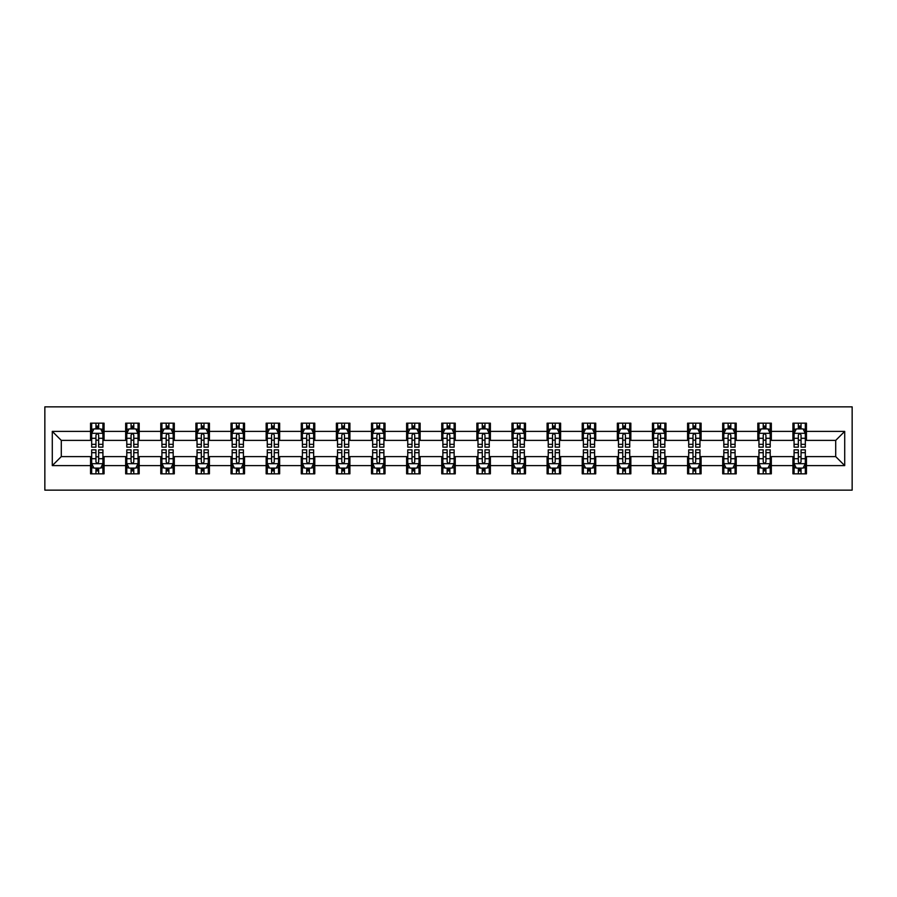 <?xml version="1.0" encoding="UTF-8"?>
<svg xmlns="http://www.w3.org/2000/svg" width="897" height="897" viewBox="0 0 897 897"><rect width="100%" height="100%" fill="white"/><g stroke="black" fill="none" stroke-linecap="round" stroke-linejoin="round"><path stroke-width="1.35" d="M44.85 490.143L852.15 490.143L852.15 406.857L44.85 406.857L44.85 490.143M806.448 431.39L806.448 423.171L792.937 423.171L792.937 431.39L771.33 431.39L771.33 423.171L757.819 423.171L757.819 431.39L736.213 431.39L736.213 423.171L722.702 423.171L722.702 431.39L701.095 431.39L701.095 423.171L687.584 423.171L687.584 431.39L665.966 431.39L665.966 423.171L652.467 423.171L652.467 431.39L630.849 431.39L630.849 423.171L617.349 423.171L617.349 431.39L595.731 431.39L595.731 423.171L582.22 423.171L582.22 431.39L560.614 431.39L560.614 423.171L547.103 423.171L547.103 431.39L525.496 431.39L525.496 423.171L511.985 423.171L511.985 431.39L490.379 431.39L490.379 423.171L476.868 423.171L476.868 431.39L455.25 431.39L455.25 423.171L441.75 423.171L441.75 431.39L420.132 431.39L420.132 423.171L406.621 423.171L406.621 431.39L385.015 431.39L385.015 423.171L371.504 423.171L371.504 431.39L349.897 431.39L349.897 423.171L336.386 423.171L336.386 431.39L314.78 431.39L314.78 423.171L301.269 423.171L301.269 431.39L279.651 431.39L279.651 423.171L266.151 423.171L266.151 431.39L244.533 431.39L244.533 423.171L231.034 423.171L231.034 431.39L209.416 431.39L209.416 423.171L195.905 423.171L195.905 431.39L174.298 431.39L174.298 423.171L160.787 423.171L160.787 431.39L139.181 431.39L139.181 423.171L125.67 423.171L125.67 431.39L104.063 431.39L104.063 423.171L90.552 423.171L90.552 431.39L52.284 431.39L52.284 465.61L61.288 456.607L90.552 456.607L90.552 473.829L104.063 473.829L104.063 456.607L125.67 456.607L125.67 473.829L139.181 473.829L139.181 456.607L160.787 456.607L160.787 473.829L174.298 473.829L174.298 456.607L195.905 456.607L195.905 473.829L209.416 473.829L209.416 456.607L231.034 456.607L231.034 473.829L244.533 473.829L244.533 456.607L266.151 456.607L266.151 473.829L279.651 473.829L279.651 456.607L301.269 456.607L301.269 473.829L314.78 473.829L314.78 456.607L336.386 456.607L336.386 473.829L349.897 473.829L349.897 456.607L371.504 456.607L371.504 473.829L385.015 473.829L385.015 456.607L406.621 456.607L406.621 473.829L420.132 473.829L420.132 456.607L441.75 456.607L441.75 473.829L455.25 473.829L455.25 456.607L476.868 456.607L476.868 473.829L490.379 473.829L490.379 456.607L511.985 456.607L511.985 473.829L525.496 473.829L525.496 456.607L547.103 456.607L547.103 473.829L560.614 473.829L560.614 456.607L582.22 456.607L582.22 473.829L595.731 473.829L595.731 456.607L617.349 456.607L617.349 473.829L630.849 473.829L630.849 456.607L652.467 456.607L652.467 473.829L665.966 473.829L665.966 456.607L687.584 456.607L687.584 473.829L701.095 473.829L701.095 456.607L722.702 456.607L722.702 473.829L736.213 473.829L736.213 456.607L757.819 456.607L757.819 473.829L771.33 473.829L771.33 456.607L792.937 456.607L792.937 473.829L806.448 473.829L806.448 456.607L835.712 456.607L835.712 440.393L806.448 440.393L806.448 431.39L844.716 431.39L844.716 465.61L806.448 465.61M792.937 465.61L771.33 465.61M757.819 465.61L736.213 465.61M722.702 465.61L701.095 465.61M687.584 465.61L665.966 465.61M652.467 465.61L630.849 465.61M617.349 465.61L595.731 465.61M582.22 465.61L560.614 465.61M547.103 465.61L525.496 465.61M511.985 465.61L490.379 465.61M476.868 465.61L455.25 465.61M441.75 465.61L420.132 465.61M406.621 465.61L385.015 465.61M371.504 465.61L349.897 465.61M336.386 465.61L314.78 465.61M301.269 465.61L279.651 465.61M266.151 465.61L244.533 465.61M231.034 465.61L209.416 465.61M195.905 465.61L174.298 465.61M160.787 465.61L139.181 465.61M125.67 465.61L104.063 465.61M90.552 465.61L52.284 465.61M792.937 431.39L792.937 440.393L771.33 440.393L771.33 431.39M757.819 431.39L757.819 440.393L736.213 440.393L736.213 431.39M722.702 431.39L722.702 440.393L701.095 440.393L701.095 431.39M687.584 431.39L687.584 440.393L665.966 440.393L665.966 431.39M652.467 431.39L652.467 440.393L630.849 440.393L630.849 431.39M617.349 431.39L617.349 440.393L595.731 440.393L595.731 431.39M582.22 431.39L582.22 440.393L560.614 440.393L560.614 431.39M547.103 431.39L547.103 440.393L525.496 440.393L525.496 431.39M511.985 431.39L511.985 440.393L490.379 440.393L490.379 431.39M476.868 431.39L476.868 440.393L455.25 440.393L455.25 431.39M441.75 431.39L441.75 440.393L420.132 440.393L420.132 431.39M406.621 431.39L406.621 440.393L385.015 440.393L385.015 431.39M371.504 431.39L371.504 440.393L349.897 440.393L349.897 431.39M336.386 431.39L336.386 440.393L314.78 440.393L314.78 431.39M301.269 431.39L301.269 440.393L279.651 440.393L279.651 431.39M266.151 431.39L266.151 440.393L244.533 440.393L244.533 431.39M231.034 431.39L231.034 440.393L209.416 440.393L209.416 431.39M195.905 431.39L195.905 440.393L174.298 440.393L174.298 431.39M160.787 431.39L160.787 440.393L139.181 440.393L139.181 431.39M125.67 431.39L125.67 440.393L104.063 440.393L104.063 431.39M90.552 431.39L90.552 440.393L61.288 440.393L52.284 431.39M61.288 440.393L61.288 456.607M844.716 465.61L835.712 456.607M835.712 440.393L844.716 431.39M90.552 428.8L91.673 428.8M95.957 428.8L98.659 428.8M102.931 428.8L104.063 428.8M90.552 440.169L91.673 440.169M95.957 440.169L98.659 440.169M102.931 440.169L104.063 440.169M90.552 456.831L91.673 456.831M95.957 456.831L98.659 456.831M102.931 456.831L104.063 456.831M90.552 468.2L91.673 468.2M95.957 468.2L98.659 468.2M102.931 468.2L104.063 468.2M125.67 456.831L126.791 456.831M131.074 456.831L133.776 456.831M138.048 456.831L139.181 456.831M125.67 468.2L126.791 468.2M131.074 468.2L133.776 468.2M138.048 468.2L139.181 468.2M125.67 428.8L126.791 428.8M131.074 428.8L133.776 428.8M138.048 428.8L139.181 428.8M125.67 440.169L126.791 440.169M131.074 440.169L133.776 440.169M138.048 440.169L139.181 440.169M160.787 456.831L161.92 456.831M166.192 456.831L168.894 456.831M173.177 456.831L174.298 456.831M160.787 468.2L161.92 468.2M166.192 468.2L168.894 468.2M173.177 468.2L174.298 468.2M160.787 428.8L161.92 428.8M166.192 428.8L168.894 428.8M173.177 428.8L174.298 428.8M160.787 440.169L161.92 440.169M166.192 440.169L168.894 440.169M173.177 440.169L174.298 440.169M195.905 456.831L197.037 456.831M201.309 456.831L204.011 456.831M208.295 456.831L209.416 456.831M195.905 468.2L197.037 468.2M201.309 468.2L204.011 468.2M208.295 468.2L209.416 468.2M195.905 428.8L197.037 428.8M201.309 428.8L204.011 428.8M208.295 428.8L209.416 428.8M195.905 440.169L197.037 440.169M201.309 440.169L204.011 440.169M208.295 440.169L209.416 440.169M231.034 456.831L232.155 456.831M236.427 456.831L239.129 456.831M243.412 456.831L244.533 456.831M231.034 468.2L232.155 468.2M236.427 468.2L239.129 468.2M243.412 468.2L244.533 468.2M231.034 428.8L232.155 428.8M236.427 428.8L239.129 428.8M243.412 428.8L244.533 428.8M231.034 440.169L232.155 440.169M236.427 440.169L239.129 440.169M243.412 440.169L244.533 440.169M266.151 456.831L267.272 456.831M271.556 456.831L274.258 456.831M278.53 456.831L279.651 456.831M266.151 468.2L267.272 468.2M271.556 468.2L274.258 468.2M278.53 468.2L279.651 468.2M266.151 428.8L267.272 428.8M271.556 428.8L274.258 428.8M278.53 428.8L279.651 428.8M266.151 440.169L267.272 440.169M271.556 440.169L274.258 440.169M278.53 440.169L279.651 440.169M301.269 456.831L302.39 456.831M306.673 456.831L309.375 456.831M313.647 456.831L314.78 456.831M301.269 468.2L302.39 468.2M306.673 468.2L309.375 468.2M313.647 468.2L314.78 468.2M301.269 428.8L302.39 428.8M306.673 428.8L309.375 428.8M313.647 428.8L314.78 428.8M301.269 440.169L302.39 440.169M306.673 440.169L309.375 440.169M313.647 440.169L314.78 440.169M336.386 456.831L337.519 456.831M341.791 456.831L344.493 456.831M348.765 456.831L349.897 456.831M336.386 468.2L337.519 468.2M341.791 468.2L344.493 468.2M348.765 468.2L349.897 468.2M336.386 428.8L337.519 428.8M341.791 428.8L344.493 428.8M348.765 428.8L349.897 428.8M336.386 440.169L337.519 440.169M341.791 440.169L344.493 440.169M348.765 440.169L349.897 440.169M371.504 456.831L372.636 456.831M376.908 456.831L379.61 456.831M383.894 456.831L385.015 456.831M371.504 468.2L372.636 468.2M376.908 468.2L379.61 468.2M383.894 468.2L385.015 468.2M371.504 428.8L372.636 428.8M376.908 428.8L379.61 428.8M383.894 428.8L385.015 428.8M371.504 440.169L372.636 440.169M376.908 440.169L379.61 440.169M383.894 440.169L385.015 440.169M406.621 456.831L407.754 456.831M412.026 456.831L414.728 456.831M419.011 456.831L420.132 456.831M406.621 468.2L407.754 468.2M412.026 468.2L414.728 468.2M419.011 468.2L420.132 468.2M406.621 428.8L407.754 428.8M412.026 428.8L414.728 428.8M419.011 428.8L420.132 428.8M406.621 440.169L407.754 440.169M412.026 440.169L414.728 440.169M419.011 440.169L420.132 440.169M441.75 456.831L442.871 456.831M447.155 456.831L449.846 456.831M454.129 456.831L455.25 456.831M441.75 468.2L442.871 468.2M447.155 468.2L449.846 468.2M454.129 468.2L455.25 468.2M441.75 428.8L442.871 428.8M447.155 428.8L449.846 428.8M454.129 428.8L455.25 428.8M441.75 440.169L442.871 440.169M447.155 440.169L449.846 440.169M454.129 440.169L455.25 440.169M476.868 456.831L477.989 456.831M482.272 456.831L484.974 456.831M489.246 456.831L490.379 456.831M476.868 468.2L477.989 468.2M482.272 468.2L484.974 468.2M489.246 468.2L490.379 468.2M476.868 428.8L477.989 428.8M482.272 428.8L484.974 428.8M489.246 428.8L490.379 428.8M476.868 440.169L477.989 440.169M482.272 440.169L484.974 440.169M489.246 440.169L490.379 440.169M511.985 456.831L513.106 456.831M517.39 456.831L520.092 456.831M524.364 456.831L525.496 456.831M511.985 468.2L513.106 468.2M517.39 468.2L520.092 468.2M524.364 468.2L525.496 468.2M511.985 428.8L513.106 428.8M517.39 428.8L520.092 428.8M524.364 428.8L525.496 428.8M511.985 440.169L513.106 440.169M517.39 440.169L520.092 440.169M524.364 440.169L525.496 440.169M547.103 456.831L548.235 456.831M552.507 456.831L555.209 456.831M559.481 456.831L560.614 456.831M547.103 468.2L548.235 468.2M552.507 468.2L555.209 468.2M559.481 468.2L560.614 468.2M547.103 428.8L548.235 428.8M552.507 428.8L555.209 428.8M559.481 428.8L560.614 428.8M547.103 440.169L548.235 440.169M552.507 440.169L555.209 440.169M559.481 440.169L560.614 440.169M582.22 456.831L583.353 456.831M587.625 456.831L590.327 456.831M594.61 456.831L595.731 456.831M582.22 468.2L583.353 468.2M587.625 468.2L590.327 468.2M594.61 468.2L595.731 468.2M582.22 428.8L583.353 428.8M587.625 428.8L590.327 428.8M594.61 428.8L595.731 428.8M582.22 440.169L583.353 440.169M587.625 440.169L590.327 440.169M594.61 440.169L595.731 440.169M617.349 456.831L618.47 456.831M622.742 456.831L625.444 456.831M629.728 456.831L630.849 456.831M617.349 468.2L618.47 468.2M622.742 468.2L625.444 468.2M629.728 468.2L630.849 468.2M617.349 428.8L618.47 428.8M622.742 428.8L625.444 428.8M629.728 428.8L630.849 428.8M617.349 440.169L618.47 440.169M622.742 440.169L625.444 440.169M629.728 440.169L630.849 440.169M652.467 456.831L653.588 456.831M657.871 456.831L660.573 456.831M664.845 456.831L665.966 456.831M652.467 468.2L653.588 468.2M657.871 468.2L660.573 468.2M664.845 468.2L665.966 468.2M652.467 428.8L653.588 428.8M657.871 428.8L660.573 428.8M664.845 428.8L665.966 428.8M652.467 440.169L653.588 440.169M657.871 440.169L660.573 440.169M664.845 440.169L665.966 440.169M687.584 456.831L688.705 456.831M692.989 456.831L695.691 456.831M699.963 456.831L701.095 456.831M687.584 468.2L688.705 468.2M692.989 468.2L695.691 468.2M699.963 468.2L701.095 468.2M687.584 428.8L688.705 428.8M692.989 428.8L695.691 428.8M699.963 428.8L701.095 428.8M687.584 440.169L688.705 440.169M692.989 440.169L695.691 440.169M699.963 440.169L701.095 440.169M722.702 456.831L723.823 456.831M728.106 456.831L730.808 456.831M735.08 456.831L736.213 456.831M722.702 468.2L723.823 468.2M728.106 468.2L730.808 468.2M735.08 468.2L736.213 468.2M722.702 428.8L723.823 428.8M728.106 428.8L730.808 428.8M735.08 428.8L736.213 428.8M722.702 440.169L723.823 440.169M728.106 440.169L730.808 440.169M735.08 440.169L736.213 440.169M757.819 456.831L758.952 456.831M763.224 456.831L765.926 456.831M770.209 456.831L771.33 456.831M757.819 468.2L758.952 468.2M763.224 468.2L765.926 468.2M770.209 468.2L771.33 468.2M757.819 428.8L758.952 428.8M763.224 428.8L765.926 428.8M770.209 428.8L771.33 428.8M757.819 440.169L758.952 440.169M763.224 440.169L765.926 440.169M770.209 440.169L771.33 440.169M792.937 456.831L794.069 456.831M798.341 456.831L801.043 456.831M805.327 456.831L806.448 456.831M792.937 468.2L794.069 468.2M798.341 468.2L801.043 468.2M805.327 468.2L806.448 468.2M792.937 428.8L794.069 428.8M798.341 428.8L801.043 428.8M805.327 428.8L806.448 428.8M792.937 440.169L794.069 440.169M798.341 440.169L801.043 440.169M805.327 440.169L806.448 440.169M98.659 426.097L95.957 426.097M102.931 444.329L98.659 444.329L98.659 447.155L102.931 447.155L102.931 433.419L100.677 428.912L93.927 428.912L91.673 433.419L91.673 447.155L95.957 447.155L95.957 444.329L91.673 444.329M91.673 433.419L91.673 423.171M102.931 433.419L102.931 423.171M95.957 428.912L95.957 423.171M98.659 423.171L98.659 428.912M98.659 444.329L98.659 435.101C97.751 433.374 96.854 433.374 95.957 435.101L95.957 444.329M95.957 470.903L98.659 470.903M91.673 452.671L95.957 452.671L95.957 449.846L91.673 449.846L91.673 463.581L93.927 468.088L100.677 468.088L102.931 463.581L102.931 449.846L98.659 449.846L98.659 452.671L102.931 452.671M102.931 463.581L102.931 473.829M91.673 463.581L91.673 473.829M98.659 468.088L98.659 473.829M95.957 473.829L95.957 468.088M95.957 452.671L95.957 461.899C96.854 463.626 97.751 463.626 98.659 461.899L98.659 452.671M133.776 426.097L131.074 426.097M138.048 444.329L133.776 444.329L133.776 447.155L138.048 447.155L138.048 433.419L135.806 428.912L129.045 428.912L126.791 433.419L126.791 447.155L131.074 447.155L131.074 444.329L126.791 444.329M126.791 433.419L126.791 423.171M138.048 433.419L138.048 423.171M131.074 428.912L131.074 423.171M133.776 423.171L133.776 428.912M133.776 444.329L133.776 435.101C132.879 433.374 131.971 433.374 131.074 435.101L131.074 444.329M168.894 426.097L166.192 426.097M173.177 444.329L168.894 444.329L168.894 447.155L173.177 447.155L173.177 433.419L170.923 428.912L164.162 428.912L161.92 433.419L161.92 447.155L166.192 447.155L166.192 444.329L161.92 444.329M161.92 433.419L161.92 423.171M173.177 433.419L173.177 423.171M166.192 428.912L166.192 423.171M168.894 423.171L168.894 428.912M168.894 444.329L168.894 435.101C167.997 433.374 167.1 433.374 166.192 435.101L166.192 444.329M131.074 470.903L133.776 470.903M126.791 452.671L131.074 452.671L131.074 449.846L126.791 449.846L126.791 463.581L129.045 468.088L135.806 468.088L138.048 463.581L138.048 449.846L133.776 449.846L133.776 452.671L138.048 452.671M138.048 463.581L138.048 473.829M126.791 463.581L126.791 473.829M133.776 468.088L133.776 473.829M131.074 473.829L131.074 468.088M131.074 452.671L131.074 461.899C131.971 463.626 132.868 463.626 133.776 461.899L133.776 452.671M166.192 470.903L168.894 470.903M161.92 452.671L166.192 452.671L166.192 449.846L161.92 449.846L161.92 463.581L164.162 468.088L170.923 468.088L173.177 463.581L173.177 449.846L168.894 449.846L168.894 452.671L173.177 452.671M173.177 463.581L173.177 473.829M161.92 463.581L161.92 473.829M168.894 468.088L168.894 473.829M166.192 473.829L166.192 468.088M166.192 452.671L166.192 461.899C167.089 463.626 167.997 463.626 168.894 461.899L168.894 452.671M204.011 426.097L201.309 426.097M208.295 444.329L204.011 444.329L204.011 447.155L208.295 447.155L208.295 433.419L206.041 428.912L199.291 428.912L197.037 433.419L197.037 447.155L201.309 447.155L201.309 444.329L197.037 444.329M197.037 433.419L197.037 423.171M208.295 433.419L208.295 423.171M201.309 428.912L201.309 423.171M204.011 423.171L204.011 428.912M204.011 444.329L204.011 435.101C203.114 433.374 202.217 433.374 201.309 435.101L201.309 444.329M239.129 426.097L236.427 426.097M243.412 444.329L239.129 444.329L239.129 447.155L243.412 447.155L243.412 433.419L241.158 428.912L234.409 428.912L232.155 433.419L232.155 447.155L236.427 447.155L236.427 444.329L232.155 444.329M232.155 433.419L232.155 423.171M243.412 433.419L243.412 423.171M236.427 428.912L236.427 423.171M239.129 423.171L239.129 428.912M239.129 444.329L239.129 435.101C238.232 433.374 237.335 433.374 236.427 435.101L236.427 444.329M274.258 426.097L271.556 426.097M278.53 444.329L274.258 444.329L274.258 447.155L278.53 447.155L278.53 433.419L276.276 428.912L269.526 428.912L267.272 433.419L267.272 447.155L271.556 447.155L271.556 444.329L267.272 444.329M267.272 433.419L267.272 423.171M278.53 433.419L278.53 423.171M271.556 428.912L271.556 423.171M274.258 423.171L274.258 428.912M274.258 444.329L274.258 435.101C273.35 433.374 272.453 433.374 271.556 435.101L271.556 444.329M201.309 470.903L204.011 470.903M197.037 452.671L201.309 452.671L201.309 449.846L197.037 449.846L197.037 463.581L199.291 468.088L206.041 468.088L208.295 463.581L208.295 449.846L204.011 449.846L204.011 452.671L208.295 452.671M208.295 463.581L208.295 473.829M197.037 463.581L197.037 473.829M204.011 468.088L204.011 473.829M201.309 473.829L201.309 468.088M201.309 452.671L201.309 461.899C202.206 463.626 203.114 463.626 204.011 461.899L204.011 452.671M236.427 470.903L239.129 470.903M232.155 452.671L236.427 452.671L236.427 449.846L232.155 449.846L232.155 463.581L234.409 468.088L241.158 468.088L243.412 463.581L243.412 449.846L239.129 449.846L239.129 452.671L243.412 452.671M243.412 463.581L243.412 473.829M232.155 463.581L232.155 473.829M239.129 468.088L239.129 473.829M236.427 473.829L236.427 468.088M236.427 452.671L236.427 461.899C237.335 463.626 238.232 463.626 239.129 461.899L239.129 452.671M271.556 470.903L274.258 470.903M267.272 452.671L271.556 452.671L271.556 449.846L267.272 449.846L267.272 463.581L269.526 468.088L276.276 468.088L278.53 463.581L278.53 449.846L274.258 449.846L274.258 452.671L278.53 452.671M278.53 463.581L278.53 473.829M267.272 463.581L267.272 473.829M274.258 468.088L274.258 473.829M271.556 473.829L271.556 468.088M271.556 452.671L271.556 461.899C272.453 463.626 273.35 463.626 274.258 461.899L274.258 452.671M309.375 426.097L306.673 426.097M313.647 444.329L309.375 444.329L309.375 447.155L313.647 447.155L313.647 433.419L311.394 428.912L304.644 428.912L302.39 433.419L302.39 447.155L306.673 447.155L306.673 444.329L302.39 444.329M302.39 433.419L302.39 423.171M313.647 433.419L313.647 423.171M306.673 428.912L306.673 423.171M309.375 423.171L309.375 428.912M309.375 444.329L309.375 435.101C308.478 433.374 307.57 433.374 306.673 435.101L306.673 444.329M306.673 470.903L309.375 470.903M302.39 452.671L306.673 452.671L306.673 449.846L302.39 449.846L302.39 463.581L304.644 468.088L311.394 468.088L313.647 463.581L313.647 449.846L309.375 449.846L309.375 452.671L313.647 452.671M313.647 463.581L313.647 473.829M302.39 463.581L302.39 473.829M309.375 468.088L309.375 473.829M306.673 473.829L306.673 468.088M306.673 452.671L306.673 461.899C307.57 463.626 308.467 463.626 309.375 461.899L309.375 452.671M344.493 426.097L341.791 426.097M348.765 444.329L344.493 444.329L344.493 447.155L348.765 447.155L348.765 433.419L346.522 428.912L339.761 428.912L337.519 433.419L337.519 447.155L341.791 447.155L341.791 444.329L337.519 444.329M337.519 433.419L337.519 423.171M348.765 433.419L348.765 423.171M341.791 428.912L341.791 423.171M344.493 423.171L344.493 428.912M344.493 444.329L344.493 435.101C343.596 433.374 342.688 433.374 341.791 435.101L341.791 444.329M341.791 470.903L344.493 470.903M337.519 452.671L341.791 452.671L341.791 449.846L337.519 449.846L337.519 463.581L339.761 468.088L346.522 468.088L348.765 463.581L348.765 449.846L344.493 449.846L344.493 452.671L348.765 452.671M348.765 463.581L348.765 473.829M337.519 463.581L337.519 473.829M344.493 468.088L344.493 473.829M341.791 473.829L341.791 468.088M341.791 452.671L341.791 461.899C342.688 463.626 343.596 463.626 344.493 461.899L344.493 452.671M379.61 426.097L376.908 426.097M383.894 444.329L379.61 444.329L379.61 447.155L383.894 447.155L383.894 433.419L381.64 428.912L374.879 428.912L372.636 433.419L372.636 447.155L376.908 447.155L376.908 444.329L372.636 444.329M372.636 433.419L372.636 423.171M383.894 433.419L383.894 423.171M376.908 428.912L376.908 423.171M379.61 423.171L379.61 428.912M379.61 444.329L379.61 435.101C378.713 433.374 377.816 433.374 376.908 435.101L376.908 444.329M376.908 470.903L379.61 470.903M372.636 452.671L376.908 452.671L376.908 449.846L372.636 449.846L372.636 463.581L374.879 468.088L381.64 468.088L383.894 463.581L383.894 449.846L379.61 449.846L379.61 452.671L383.894 452.671M383.894 463.581L383.894 473.829M372.636 463.581L372.636 473.829M379.61 468.088L379.61 473.829M376.908 473.829L376.908 468.088M376.908 452.671L376.908 461.899C377.805 463.626 378.713 463.626 379.61 461.899L379.61 452.671M414.728 426.097L412.026 426.097M419.011 444.329L414.728 444.329L414.728 447.155L419.011 447.155L419.011 433.419L416.757 428.912L410.007 428.912L407.754 433.419L407.754 447.155L412.026 447.155L412.026 444.329L407.754 444.329M407.754 433.419L407.754 423.171M419.011 433.419L419.011 423.171M412.026 428.912L412.026 423.171M414.728 423.171L414.728 428.912M414.728 444.329L414.728 435.101C413.831 433.374 412.934 433.374 412.026 435.101L412.026 444.329M412.026 470.903L414.728 470.903M407.754 452.671L412.026 452.671L412.026 449.846L407.754 449.846L407.754 463.581L410.007 468.088L416.757 468.088L419.011 463.581L419.011 449.846L414.728 449.846L414.728 452.671L419.011 452.671M419.011 463.581L419.011 473.829M407.754 463.581L407.754 473.829M414.728 468.088L414.728 473.829M412.026 473.829L412.026 468.088M412.026 452.671L412.026 461.899C412.934 463.626 413.831 463.626 414.728 461.899L414.728 452.671M449.846 426.097L447.155 426.097M454.129 444.329L449.846 444.329L449.846 447.155L454.129 447.155L454.129 433.419L451.875 428.912L445.125 428.912L442.871 433.419L442.871 447.155L447.155 447.155L447.155 444.329L442.871 444.329M442.871 433.419L442.871 423.171M454.129 433.419L454.129 423.171M447.155 428.912L447.155 423.171M449.846 423.171L449.846 428.912M449.846 444.329L449.846 435.101C448.949 433.374 448.052 433.374 447.155 435.101L447.155 444.329M447.155 470.903L449.846 470.903M442.871 452.671L447.155 452.671L447.155 449.846L442.871 449.846L442.871 463.581L445.125 468.088L451.875 468.088L454.129 463.581L454.129 449.846L449.846 449.846L449.846 452.671L454.129 452.671M454.129 463.581L454.129 473.829M442.871 463.581L442.871 473.829M449.846 468.088L449.846 473.829M447.155 473.829L447.155 468.088M447.155 452.671L447.155 461.899C448.052 463.626 448.949 463.626 449.846 461.899L449.846 452.671M484.974 426.097L482.272 426.097M489.246 444.329L484.974 444.329L484.974 447.155L489.246 447.155L489.246 433.419L486.993 428.912L480.243 428.912L477.989 433.419L477.989 447.155L482.272 447.155L482.272 444.329L477.989 444.329M477.989 433.419L477.989 423.171M489.246 433.419L489.246 423.171M482.272 428.912L482.272 423.171M484.974 423.171L484.974 428.912M484.974 444.329L484.974 435.101C484.066 433.374 483.169 433.374 482.272 435.101L482.272 444.329M482.272 470.903L484.974 470.903M477.989 452.671L482.272 452.671L482.272 449.846L477.989 449.846L477.989 463.581L480.243 468.088L486.993 468.088L489.246 463.581L489.246 449.846L484.974 449.846L484.974 452.671L489.246 452.671M489.246 463.581L489.246 473.829M477.989 463.581L477.989 473.829M484.974 468.088L484.974 473.829M482.272 473.829L482.272 468.088M482.272 452.671L482.272 461.899C483.169 463.626 484.066 463.626 484.974 461.899L484.974 452.671M520.092 426.097L517.39 426.097M524.364 444.329L520.092 444.329L520.092 447.155L524.364 447.155L524.364 433.419L522.121 428.912L515.36 428.912L513.106 433.419L513.106 447.155L517.39 447.155L517.39 444.329L513.106 444.329M513.106 433.419L513.106 423.171M524.364 433.419L524.364 423.171M517.39 428.912L517.39 423.171M520.092 423.171L520.092 428.912M520.092 444.329L520.092 435.101C519.195 433.374 518.287 433.374 517.39 435.101L517.39 444.329M517.39 470.903L520.092 470.903M513.106 452.671L517.39 452.671L517.39 449.846L513.106 449.846L513.106 463.581L515.36 468.088L522.121 468.088L524.364 463.581L524.364 449.846L520.092 449.846L520.092 452.671L524.364 452.671M524.364 463.581L524.364 473.829M513.106 463.581L513.106 473.829M520.092 468.088L520.092 473.829M517.39 473.829L517.39 468.088M517.39 452.671L517.39 461.899C518.287 463.626 519.184 463.626 520.092 461.899L520.092 452.671M555.209 426.097L552.507 426.097M559.481 444.329L555.209 444.329L555.209 447.155L559.481 447.155L559.481 433.419L557.239 428.912L550.478 428.912L548.235 433.419L548.235 447.155L552.507 447.155L552.507 444.329L548.235 444.329M548.235 433.419L548.235 423.171M559.481 433.419L559.481 423.171M552.507 428.912L552.507 423.171M555.209 423.171L555.209 428.912M555.209 444.329L555.209 435.101C554.312 433.374 553.404 433.374 552.507 435.101L552.507 444.329M552.507 470.903L555.209 470.903M548.235 452.671L552.507 452.671L552.507 449.846L548.235 449.846L548.235 463.581L550.478 468.088L557.239 468.088L559.481 463.581L559.481 449.846L555.209 449.846L555.209 452.671L559.481 452.671M559.481 463.581L559.481 473.829M548.235 463.581L548.235 473.829M555.209 468.088L555.209 473.829M552.507 473.829L552.507 468.088M552.507 452.671L552.507 461.899C553.404 463.626 554.312 463.626 555.209 461.899L555.209 452.671M590.327 426.097L587.625 426.097M594.61 444.329L590.327 444.329L590.327 447.155L594.61 447.155L594.61 433.419L592.356 428.912L585.606 428.912L583.353 433.419L583.353 447.155L587.625 447.155L587.625 444.329L583.353 444.329M583.353 433.419L583.353 423.171M594.61 433.419L594.61 423.171M587.625 428.912L587.625 423.171M590.327 423.171L590.327 428.912M590.327 444.329L590.327 435.101C589.43 433.374 588.533 433.374 587.625 435.101L587.625 444.329M587.625 470.903L590.327 470.903M583.353 452.671L587.625 452.671L587.625 449.846L583.353 449.846L583.353 463.581L585.606 468.088L592.356 468.088L594.61 463.581L594.61 449.846L590.327 449.846L590.327 452.671L594.61 452.671M594.61 463.581L594.61 473.829M583.353 463.581L583.353 473.829M590.327 468.088L590.327 473.829M587.625 473.829L587.625 468.088M587.625 452.671L587.625 461.899C588.522 463.626 589.43 463.626 590.327 461.899L590.327 452.671M625.444 426.097L622.742 426.097M629.728 444.329L625.444 444.329L625.444 447.155L629.728 447.155L629.728 433.419L627.474 428.912L620.724 428.912L618.47 433.419L618.47 447.155L622.742 447.155L622.742 444.329L618.47 444.329M618.47 433.419L618.47 423.171M629.728 433.419L629.728 423.171M622.742 428.912L622.742 423.171M625.444 423.171L625.444 428.912M625.444 444.329L625.444 435.101C624.547 433.374 623.65 433.374 622.742 435.101L622.742 444.329M622.742 470.903L625.444 470.903M618.47 452.671L622.742 452.671L622.742 449.846L618.47 449.846L618.47 463.581L620.724 468.088L627.474 468.088L629.728 463.581L629.728 449.846L625.444 449.846L625.444 452.671L629.728 452.671M629.728 463.581L629.728 473.829M618.47 463.581L618.47 473.829M625.444 468.088L625.444 473.829M622.742 473.829L622.742 468.088M622.742 452.671L622.742 461.899C623.65 463.626 624.547 463.626 625.444 461.899L625.444 452.671M660.573 426.097L657.871 426.097M664.845 444.329L660.573 444.329L660.573 447.155L664.845 447.155L664.845 433.419L662.591 428.912L655.842 428.912L653.588 433.419L653.588 447.155L657.871 447.155L657.871 444.329L653.588 444.329M653.588 433.419L653.588 423.171M664.845 433.419L664.845 423.171M657.871 428.912L657.871 423.171M660.573 423.171L660.573 428.912M660.573 444.329L660.573 435.101C659.665 433.374 658.768 433.374 657.871 435.101L657.871 444.329M657.871 470.903L660.573 470.903M653.588 452.671L657.871 452.671L657.871 449.846L653.588 449.846L653.588 463.581L655.842 468.088L662.591 468.088L664.845 463.581L664.845 449.846L660.573 449.846L660.573 452.671L664.845 452.671M664.845 463.581L664.845 473.829M653.588 463.581L653.588 473.829M660.573 468.088L660.573 473.829M657.871 473.829L657.871 468.088M657.871 452.671L657.871 461.899C658.768 463.626 659.665 463.626 660.573 461.899L660.573 452.671M695.691 426.097L692.989 426.097M699.963 444.329L695.691 444.329L695.691 447.155L699.963 447.155L699.963 433.419L697.709 428.912L690.959 428.912L688.705 433.419L688.705 447.155L692.989 447.155L692.989 444.329L688.705 444.329M688.705 433.419L688.705 423.171M699.963 433.419L699.963 423.171M692.989 428.912L692.989 423.171M695.691 423.171L695.691 428.912M695.691 444.329L695.691 435.101C694.794 433.374 693.886 433.374 692.989 435.101L692.989 444.329M692.989 470.903L695.691 470.903M688.705 452.671L692.989 452.671L692.989 449.846L688.705 449.846L688.705 463.581L690.959 468.088L697.709 468.088L699.963 463.581L699.963 449.846L695.691 449.846L695.691 452.671L699.963 452.671M699.963 463.581L699.963 473.829M688.705 463.581L688.705 473.829M695.691 468.088L695.691 473.829M692.989 473.829L692.989 468.088M692.989 452.671L692.989 461.899C693.886 463.626 694.783 463.626 695.691 461.899L695.691 452.671M730.808 426.097L728.106 426.097M735.08 444.329L730.808 444.329L730.808 447.155L735.08 447.155L735.08 433.419L732.838 428.912L726.077 428.912L723.823 433.419L723.823 447.155L728.106 447.155L728.106 444.329L723.823 444.329M723.823 433.419L723.823 423.171M735.08 433.419L735.08 423.171M728.106 428.912L728.106 423.171M730.808 423.171L730.808 428.912M730.808 444.329L730.808 435.101C729.911 433.374 729.003 433.374 728.106 435.101L728.106 444.329M728.106 470.903L730.808 470.903M723.823 452.671L728.106 452.671L728.106 449.846L723.823 449.846L723.823 463.581L726.077 468.088L732.838 468.088L735.08 463.581L735.08 449.846L730.808 449.846L730.808 452.671L735.08 452.671M735.08 463.581L735.08 473.829M723.823 463.581L723.823 473.829M730.808 468.088L730.808 473.829M728.106 473.829L728.106 468.088M728.106 452.671L728.106 461.899C729.003 463.626 729.9 463.626 730.808 461.899L730.808 452.671M765.926 426.097L763.224 426.097M770.209 444.329L765.926 444.329L765.926 447.155L770.209 447.155L770.209 433.419L767.955 428.912L761.194 428.912L758.952 433.419L758.952 447.155L763.224 447.155L763.224 444.329L758.952 444.329M758.952 433.419L758.952 423.171M770.209 433.419L770.209 423.171M763.224 428.912L763.224 423.171M765.926 423.171L765.926 428.912M765.926 444.329L765.926 435.101C765.029 433.374 764.132 433.374 763.224 435.101L763.224 444.329M763.224 470.903L765.926 470.903M758.952 452.671L763.224 452.671L763.224 449.846L758.952 449.846L758.952 463.581L761.194 468.088L767.955 468.088L770.209 463.581L770.209 449.846L765.926 449.846L765.926 452.671L770.209 452.671M770.209 463.581L770.209 473.829M758.952 463.581L758.952 473.829M765.926 468.088L765.926 473.829M763.224 473.829L763.224 468.088M763.224 452.671L763.224 461.899C764.121 463.626 765.029 463.626 765.926 461.899L765.926 452.671M801.043 426.097L798.341 426.097M805.327 444.329L801.043 444.329L801.043 447.155L805.327 447.155L805.327 433.419L803.073 428.912L796.323 428.912L794.069 433.419L794.069 447.155L798.341 447.155L798.341 444.329L794.069 444.329M794.069 433.419L794.069 423.171M805.327 433.419L805.327 423.171M798.341 428.912L798.341 423.171M801.043 423.171L801.043 428.912M801.043 444.329L801.043 435.101C800.146 433.374 799.249 433.374 798.341 435.101L798.341 444.329M798.341 470.903L801.043 470.903M794.069 452.671L798.341 452.671L798.341 449.846L794.069 449.846L794.069 463.581L796.323 468.088L803.073 468.088L805.327 463.581L805.327 449.846L801.043 449.846L801.043 452.671L805.327 452.671M805.327 463.581L805.327 473.829M794.069 463.581L794.069 473.829M801.043 468.088L801.043 473.829M798.341 473.829L798.341 468.088M798.341 452.671L798.341 461.899C799.249 463.626 800.146 463.626 801.043 461.899L801.043 452.671M102.875 433.307L91.729 433.307M91.673 429.181L93.793 429.181M100.812 429.181L102.931 429.181M95.957 438.297L91.673 438.297M102.931 438.297L98.659 438.297M98.659 427.533L95.957 427.533M91.729 463.693L102.875 463.693M102.931 467.819L100.812 467.819M93.793 467.819L91.673 467.819M98.659 458.703L102.931 458.703M91.673 458.703L95.957 458.703M95.957 469.467L98.659 469.467M137.992 433.307L126.847 433.307M126.791 429.181L128.91 429.181M135.94 429.181L138.048 429.181M131.074 438.297L126.791 438.297M138.048 438.297L133.776 438.297M133.776 427.533L131.074 427.533M173.11 433.307L161.976 433.307M161.92 429.181L164.028 429.181M171.058 429.181L173.177 429.181M166.192 438.297L161.92 438.297M173.177 438.297L168.894 438.297M168.894 427.533L166.192 427.533M126.847 463.693L137.992 463.693M138.048 467.819L135.94 467.819M128.91 467.819L126.791 467.819M133.776 458.703L138.048 458.703M126.791 458.703L131.074 458.703M131.074 469.467L133.776 469.467M161.976 463.693L173.11 463.693M173.177 467.819L171.058 467.819M164.028 467.819L161.92 467.819M168.894 458.703L173.177 458.703M161.92 458.703L166.192 458.703M166.192 469.467L168.894 469.467M208.239 433.307L197.093 433.307M197.037 429.181L199.156 429.181M206.175 429.181L208.295 429.181M201.309 438.297L197.037 438.297M208.295 438.297L204.011 438.297M204.011 427.533L201.309 427.533M243.356 433.307L232.211 433.307M232.155 429.181L234.274 429.181M241.293 429.181L243.412 429.181M236.427 438.297L232.155 438.297M243.412 438.297L239.129 438.297M239.129 427.533L236.427 427.533M278.474 433.307L267.328 433.307M267.272 429.181L269.392 429.181M276.411 429.181L278.53 429.181M271.556 438.297L267.272 438.297M278.53 438.297L274.258 438.297M274.258 427.533L271.556 427.533M197.093 463.693L208.239 463.693M208.295 467.819L206.175 467.819M199.156 467.819L197.037 467.819M204.011 458.703L208.295 458.703M197.037 458.703L201.309 458.703M201.309 469.467L204.011 469.467M232.211 463.693L243.356 463.693M243.412 467.819L241.293 467.819M234.274 467.819L232.155 467.819M239.129 458.703L243.412 458.703M232.155 458.703L236.427 458.703M236.427 469.467L239.129 469.467M267.328 463.693L278.474 463.693M278.53 467.819L276.411 467.819M269.392 467.819L267.272 467.819M274.258 458.703L278.53 458.703M267.272 458.703L271.556 458.703M271.556 469.467L274.258 469.467M313.591 433.307L302.446 433.307M302.39 429.181L304.509 429.181M311.528 429.181L313.647 429.181M306.673 438.297L302.39 438.297M313.647 438.297L309.375 438.297M309.375 427.533L306.673 427.533M302.446 463.693L313.591 463.693M313.647 467.819L311.528 467.819M304.509 467.819L302.39 467.819M309.375 458.703L313.647 458.703M302.39 458.703L306.673 458.703M306.673 469.467L309.375 469.467M348.709 433.307L337.575 433.307M337.519 429.181L339.627 429.181M346.657 429.181L348.765 429.181M341.791 438.297L337.519 438.297M348.765 438.297L344.493 438.297M344.493 427.533L341.791 427.533M337.575 463.693L348.709 463.693M348.765 467.819L346.657 467.819M339.627 467.819L337.519 467.819M344.493 458.703L348.765 458.703M337.519 458.703L341.791 458.703M341.791 469.467L344.493 469.467M383.838 433.307L372.692 433.307M372.636 429.181L374.744 429.181M381.774 429.181L383.894 429.181M376.908 438.297L372.636 438.297M383.894 438.297L379.61 438.297M379.61 427.533L376.908 427.533M372.692 463.693L383.838 463.693M383.894 467.819L381.774 467.819M374.744 467.819L372.636 467.819M379.61 458.703L383.894 458.703M372.636 458.703L376.908 458.703M376.908 469.467L379.61 469.467M418.955 433.307L407.81 433.307M407.754 429.181L409.873 429.181M416.892 429.181L419.011 429.181M412.026 438.297L407.754 438.297M419.011 438.297L414.728 438.297M414.728 427.533L412.026 427.533M407.81 463.693L418.955 463.693M419.011 467.819L416.892 467.819M409.873 467.819L407.754 467.819M414.728 458.703L419.011 458.703M407.754 458.703L412.026 458.703M412.026 469.467L414.728 469.467M454.073 433.307L442.927 433.307M442.871 429.181L444.99 429.181M452.01 429.181L454.129 429.181M447.155 438.297L442.871 438.297M454.129 438.297L449.846 438.297M449.846 427.533L447.155 427.533M442.927 463.693L454.073 463.693M454.129 467.819L452.01 467.819M444.99 467.819L442.871 467.819M449.846 458.703L454.129 458.703M442.871 458.703L447.155 458.703M447.155 469.467L449.846 469.467M489.19 433.307L478.045 433.307M477.989 429.181L480.108 429.181M487.127 429.181L489.246 429.181M482.272 438.297L477.989 438.297M489.246 438.297L484.974 438.297M484.974 427.533L482.272 427.533M478.045 463.693L489.19 463.693M489.246 467.819L487.127 467.819M480.108 467.819L477.989 467.819M484.974 458.703L489.246 458.703M477.989 458.703L482.272 458.703M482.272 469.467L484.974 469.467M524.308 433.307L513.162 433.307M513.106 429.181L515.226 429.181M522.256 429.181L524.364 429.181M517.39 438.297L513.106 438.297M524.364 438.297L520.092 438.297M520.092 427.533L517.39 427.533M513.162 463.693L524.308 463.693M524.364 467.819L522.256 467.819M515.226 467.819L513.106 467.819M520.092 458.703L524.364 458.703M513.106 458.703L517.39 458.703M517.39 469.467L520.092 469.467M559.425 433.307L548.291 433.307M548.235 429.181L550.343 429.181M557.373 429.181L559.481 429.181M552.507 438.297L548.235 438.297M559.481 438.297L555.209 438.297M555.209 427.533L552.507 427.533M548.291 463.693L559.425 463.693M559.481 467.819L557.373 467.819M550.343 467.819L548.235 467.819M555.209 458.703L559.481 458.703M548.235 458.703L552.507 458.703M552.507 469.467L555.209 469.467M594.554 433.307L583.409 433.307M583.353 429.181L585.472 429.181M592.491 429.181L594.61 429.181M587.625 438.297L583.353 438.297M594.61 438.297L590.327 438.297M590.327 427.533L587.625 427.533M583.409 463.693L594.554 463.693M594.61 467.819L592.491 467.819M585.472 467.819L583.353 467.819M590.327 458.703L594.61 458.703M583.353 458.703L587.625 458.703M587.625 469.467L590.327 469.467M629.672 433.307L618.526 433.307M618.47 429.181L620.589 429.181M627.608 429.181L629.728 429.181M622.742 438.297L618.47 438.297M629.728 438.297L625.444 438.297M625.444 427.533L622.742 427.533M618.526 463.693L629.672 463.693M629.728 467.819L627.608 467.819M620.589 467.819L618.47 467.819M625.444 458.703L629.728 458.703M618.47 458.703L622.742 458.703M622.742 469.467L625.444 469.467M664.789 433.307L653.644 433.307M653.588 429.181L655.707 429.181M662.726 429.181L664.845 429.181M657.871 438.297L653.588 438.297M664.845 438.297L660.573 438.297M660.573 427.533L657.871 427.533M653.644 463.693L664.789 463.693M664.845 467.819L662.726 467.819M655.707 467.819L653.588 467.819M660.573 458.703L664.845 458.703M653.588 458.703L657.871 458.703M657.871 469.467L660.573 469.467M699.907 433.307L688.761 433.307M688.705 429.181L690.825 429.181M697.844 429.181L699.963 429.181M692.989 438.297L688.705 438.297M699.963 438.297L695.691 438.297M695.691 427.533L692.989 427.533M688.761 463.693L699.907 463.693M699.963 467.819L697.844 467.819M690.825 467.819L688.705 467.819M695.691 458.703L699.963 458.703M688.705 458.703L692.989 458.703M692.989 469.467L695.691 469.467M735.024 433.307L723.89 433.307M723.823 429.181L725.942 429.181M732.972 429.181L735.08 429.181M728.106 438.297L723.823 438.297M735.08 438.297L730.808 438.297M730.808 427.533L728.106 427.533M723.89 463.693L735.024 463.693M735.08 467.819L732.972 467.819M725.942 467.819L723.823 467.819M730.808 458.703L735.08 458.703M723.823 458.703L728.106 458.703M728.106 469.467L730.808 469.467M770.153 433.307L759.008 433.307M758.952 429.181L761.06 429.181M768.09 429.181L770.209 429.181M763.224 438.297L758.952 438.297M770.209 438.297L765.926 438.297M765.926 427.533L763.224 427.533M759.008 463.693L770.153 463.693M770.209 467.819L768.09 467.819M761.06 467.819L758.952 467.819M765.926 458.703L770.209 458.703M758.952 458.703L763.224 458.703M763.224 469.467L765.926 469.467M805.271 433.307L794.125 433.307M794.069 429.181L796.188 429.181M803.207 429.181L805.327 429.181M798.341 438.297L794.069 438.297M805.327 438.297L801.043 438.297M801.043 427.533L798.341 427.533M794.125 463.693L805.271 463.693M805.327 467.819L803.207 467.819M796.188 467.819L794.069 467.819M801.043 458.703L805.327 458.703M794.069 458.703L798.341 458.703M798.341 469.467L801.043 469.467"/></g></svg>
